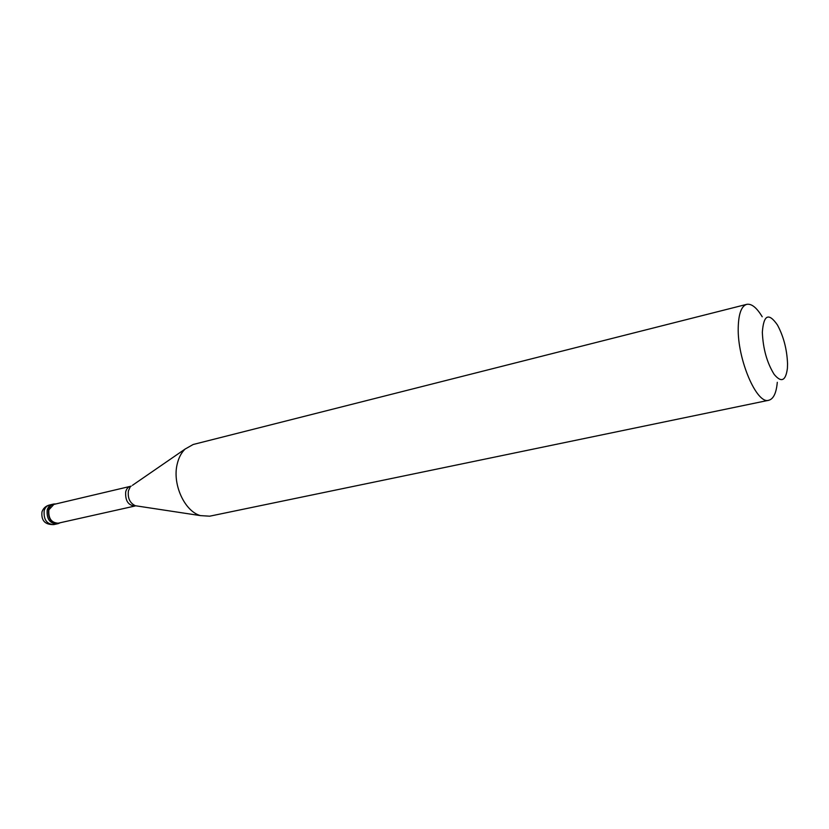 <?xml version="1.0" encoding="UTF-8"?>
<svg xmlns="http://www.w3.org/2000/svg" width="829" height="829" viewBox="0 0 829 829"><rect width="100%" height="100%" fill="white"/><g stroke="black" fill="none" stroke-linecap="round" stroke-linejoin="round"><path stroke-width="1.24" d="M49.346 505.048C45.688 506.042 43.232 508.322 41.978 511.876C41.077 520.571 45.025 524.809 53.844 524.591C46.714 524.187 43.491 519.555 44.175 510.685C45.077 507.628 46.807 505.752 49.346 505.048L52.372 504.333C49.823 505.037 48.103 506.913 47.201 509.98C46.517 518.861 49.75 523.503 56.88 523.918C49.75 523.503 46.517 518.861 47.201 509.98C48.103 506.913 49.823 505.037 52.372 504.333L53.75 504.011C51.201 504.706 49.481 506.592 48.579 509.659C47.906 518.55 51.129 523.192 58.258 523.607L60.32 522.716M55.989 503.908L53.75 504.011M131.231 486.146L53.854 504.415L48.89 509.835C48.248 518.353 51.336 522.809 58.175 523.192L135.065 506.001C128.288 505.503 125.158 500.789 125.687 491.866C126.495 488.799 128.112 486.934 130.516 486.26L128.422 490.872C127.542 498.074 129.832 503.027 135.303 505.731L200.4 515.607C184.598 511.306 172.194 484.177 177.178 464.209C178.649 457.795 181.282 452.748 185.085 449.069L193.188 444.489L746.722 304.347C741.406 306.067 738.577 313.808 738.224 327.579C737.25 359.164 756.794 404.749 768.794 400.262C773.509 398.956 776.338 392.977 777.291 382.314M762.214 316.771C756.69 307.611 751.53 303.466 746.722 304.347M787.55 363.838C786.99 349.455 783.623 336.512 777.457 325.009C768.659 312.357 763.623 314.782 762.338 332.274C763.043 348.771 766.991 362.822 774.182 374.418C781.364 382.988 785.778 380.925 787.415 368.242L787.55 363.838M768.794 400.262L209.696 516.187L200.4 515.607M132.422 485.328L185.085 449.069M135.749 505.804L137.189 506.022M53.844 524.591L58.258 523.607"/></g></svg>
